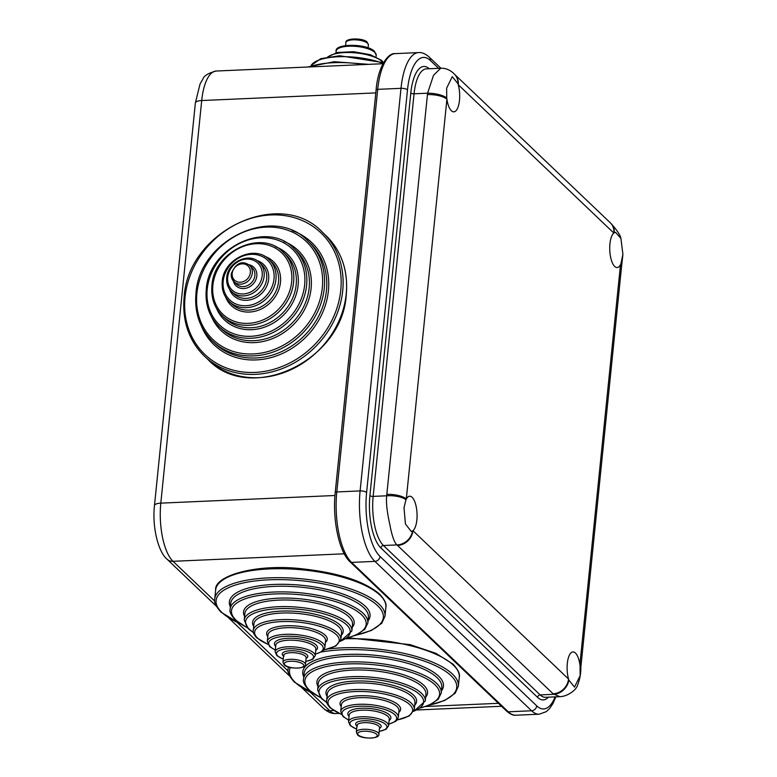 <?xml version="1.0" encoding="UTF-8"?>
<svg xmlns="http://www.w3.org/2000/svg" width="777" height="777" viewBox="0 0 777 777"><rect width="100%" height="100%" fill="white"/><g stroke="black" fill="none" stroke-linecap="round" stroke-linejoin="round"><path stroke-width="1.17" d="M614.296 232.75A17.618 6.595 87.5 0 0 613.84 233.071A17.618 6.595 87.5 0 0 609.935 243.823A17.618 6.595 87.5 0 0 617.123 267.541A17.618 6.595 87.5 0 0 620.483 264.743A15.093 5.089 -174.2 0 1 621.522 266.88L621.639 265.919A15.093 4.905 -172.5 0 0 620.852 264.015L622.911 254.419L620.91 238.422L615.588 232.352L614.296 232.75A15.093 12.859 -48.6 0 0 610.411 222.882L610.411 222.882A15.093 12.859 -48.6 0 0 610.324 222.805M621.522 266.88L580.914 666.656A15.093 5.089 -174.2 0 0 579.885 664.51L620.483 264.743A17.618 6.595 87.5 0 0 620.852 264.015M446.746 98.019A17.618 6.595 87.5 0 0 446.911 99.252A17.618 6.595 87.5 0 0 453.826 111.839A17.618 6.595 87.5 0 0 459.479 100.369A17.618 6.595 87.5 0 0 458.255 84.722A17.618 6.595 87.5 0 0 457.944 83.673L452.282 76.651L446.639 88.122L446.746 98.019A15.093 4.905 -172.5 0 0 427.593 93.201L433.527 75.272L440.685 68.25M457.944 83.673A15.093 13.209 -43.9 0 0 454.613 74.339C450.505 70.056 445.852 68.026 440.656 68.25L426.32 68.871A38.248 14.326 87.5 0 0 414.054 93.794L373.154 496.386A38.248 14.326 87.5 0 0 383.459 545.512L540.151 694.91A38.248 14.326 87.5 0 0 545.464 697.299L559.809 696.668L553.127 693.793L397.533 545.444A15.093 13.044 -46.4 0 0 412.956 530.691A17.618 6.595 87.5 0 0 416.86 519.939A17.618 6.595 87.5 0 0 409.664 496.221A17.618 6.595 87.5 0 0 406.303 499.019A15.093 5.089 -174.2 0 0 386.82 494.386L427.593 93.201L414.054 93.794A2.516 0.845 5.8 0 1 410.8 93.017A40.763 15.268 -92.5 0 1 429.263 68.745M397.533 545.444L396.998 544.92A15.093 13.209 -43.9 0 0 412.5 531.012A17.618 6.595 87.5 0 0 412.956 530.691L568.541 679.04A17.618 6.595 87.5 0 0 568.851 680.089L574.504 687.111L580.157 675.64L580.05 665.743A17.618 6.595 87.5 0 0 579.885 664.51A17.618 6.595 87.5 0 0 572.97 651.922A17.618 6.595 87.5 0 0 567.317 663.393A17.618 6.595 87.5 0 0 568.541 679.04A15.093 13.044 -46.4 0 1 553.127 693.793M548.416 697.163A40.763 15.268 -92.5 0 1 537.587 697.377L380.895 547.97A2.516 2.176 -46.4 0 1 383.459 545.512L396.998 544.92C393.997 542.628 391.297 532.808 389.918 524.951C388.16 516.967 385.713 504.496 386.693 495.794A15.093 5.254 -175.9 0 1 405.944 499.747A17.618 6.595 87.5 0 1 406.303 499.019L446.911 99.252A15.093 5.089 -174.2 0 0 427.428 94.609M580.914 666.656L580.837 667.608A15.093 5.254 -175.9 0 0 580.05 665.743M454.681 74.407L610.275 222.756A15.093 13.044 -46.4 0 1 613.84 233.071L458.255 84.722A15.093 13.044 -46.4 0 0 454.681 74.407L454.613 74.339A15.093 13.209 -43.9 0 0 454.613 74.33M405.944 499.747L404.021 507.692L405.429 523.98L411.208 531.41L412.5 531.012M537.587 697.377A2.516 2.176 -46.4 0 1 540.151 694.91L553.7 694.317A15.093 12.859 -48.6 0 0 568.851 680.089M418.599 52.593C421.853 52.253 425.388 53.749 429.215 57.08A5.031 4.351 133.6 0 1 430.409 60.519A49.825 18.667 87.5 0 0 407.498 89.87A5.031 1.7 -174.2 0 0 401 88.325A54.856 20.552 -92.5 0 1 418.599 52.593L395.289 53.613A54.856 20.552 87.5 0 0 377.7 89.345L401 88.325L360.11 490.918A5.031 1.7 -174.2 0 1 366.608 492.472A49.825 18.667 87.5 0 0 380.031 556.458A5.031 4.351 133.6 0 1 374.893 561.373A54.856 20.552 -92.5 0 1 360.11 490.918L336.8 491.948A2.516 0.845 -174.2 0 0 335.217 492.569C332.323 519.24 338.918 551.787 350.087 561.858L506.779 711.266A2.516 2.176 133.6 0 0 508.275 711.8L531.585 710.78L374.893 561.373L351.583 562.402A2.516 2.176 133.6 0 1 350.087 561.858M407.498 89.87L366.608 492.472M395.289 53.613C387.781 52.506 377.748 67.609 376.107 89.967A2.516 0.845 -174.2 0 1 377.7 89.345L336.8 491.948A54.856 20.552 87.5 0 0 351.583 562.402L508.275 711.8A54.856 20.552 87.5 0 0 515.899 715.219L539.199 714.199A54.856 20.552 -92.5 0 1 531.585 710.78A5.031 4.351 133.6 0 0 536.722 705.856A49.825 18.667 87.5 0 0 555.089 696.872M380.031 556.458L536.722 705.856M386.82 494.386L386.693 495.794L373.154 496.386A2.516 0.845 5.8 0 1 369.91 495.619L410.8 93.017M380.895 547.97A40.763 15.268 -92.5 0 1 369.91 495.619M438.607 68.337L430.409 60.519M344.26 553.807L173.018 561.305L214.724 601.077M237.17 622.474L288.121 671.056M310.557 692.453L329.71 710.712L333.654 710.537M425.592 706.507L498.436 703.311M375.806 92.9L201.709 100.534L160.81 503.137L334.955 495.503M167.026 559.168C158.09 551.796 152.039 526.418 154.468 505.613A10.062 3.39 -174.2 0 1 160.81 503.137A45.289 16.968 87.5 0 0 173.018 561.305A10.062 8.693 133.6 0 1 167.026 559.168L216.259 606.099M329.71 710.712A45.289 16.968 87.5 0 0 336.004 713.529C331.993 713.859 327.904 712.208 323.718 708.566A10.062 8.693 133.6 0 0 329.71 710.712M216.239 71.028A45.289 16.968 87.5 0 0 201.709 100.534A10.062 3.39 -174.2 0 0 195.367 103.02L200.01 84.101L202.943 78.943C204.108 75.631 208.547 72.999 216.239 71.028L382.944 63.724M222.348 281.73A28.934 25 -46.4 0 0 229.186 301.505A28.934 25 -46.4 0 0 257.546 304.846A28.934 25 -46.4 0 0 275.961 279.39A28.934 25 -46.4 0 0 269.124 259.615C254.778 244.25 223.378 259.032 222.241 281.517C221.562 289.568 223.883 296.222 229.186 301.505L231.75 303.953A28.934 25 133.6 0 0 260.12 307.294A28.934 25 133.6 0 0 278.525 281.837A28.934 25 133.6 0 0 271.688 262.063L269.124 259.615M346.202 294.056A85.557 73.902 133.6 0 1 291.773 369.318A85.557 73.902 133.6 0 1 207.915 359.45C250.058 404.691 342.987 360.732 346.299 294.269C348.3 270.61 341.53 251.058 325.99 235.616A85.557 73.902 133.6 0 1 346.202 294.056M340.763 290.268A84.042 72.601 133.6 0 1 254.914 372.406A84.042 72.601 133.6 0 1 185.062 297.096A84.042 72.601 133.6 0 1 270.911 214.957A84.042 72.601 133.6 0 1 340.763 290.268M184.217 297.678A85.557 73.902 -46.4 0 0 204.429 356.128A85.557 73.902 -46.4 0 0 288.286 365.996A85.557 73.902 -46.4 0 0 342.715 290.734A85.557 73.902 -46.4 0 0 322.504 232.284C280.361 187.043 187.432 231.002 184.11 297.465C182.119 321.124 188.889 340.676 204.429 356.128L207.915 359.45M322.309 287.781A67.686 58.469 133.6 0 1 253.166 353.943A67.686 58.469 133.6 0 1 196.911 293.279A67.686 58.469 133.6 0 1 266.055 227.127A67.686 58.469 133.6 0 1 322.309 287.781M196.066 293.861A69.202 59.78 -46.4 0 0 212.412 341.142A69.202 59.78 -46.4 0 0 280.244 349.126A69.202 59.78 -46.4 0 0 324.262 288.248A69.202 59.78 -46.4 0 0 307.915 240.977C273.795 204.361 198.65 239.899 195.959 293.648C194.347 312.801 199.825 328.622 212.412 341.142L214.617 343.24A69.202 59.78 133.6 0 0 282.44 351.223A69.202 59.78 133.6 0 0 326.457 290.345A69.202 59.78 133.6 0 0 310.11 243.075L307.915 240.977M261.946 264.938A20.134 17.385 133.6 0 1 266.696 278.69A20.134 17.385 133.6 0 1 253.894 296.406A20.134 17.385 133.6 0 1 234.159 294.085L231.595 291.628A20.134 17.385 -46.4 0 0 251.321 293.949A20.134 17.385 -46.4 0 0 264.131 276.243A20.134 17.385 -46.4 0 0 259.372 262.49L261.946 264.938M296.396 250.854A54.099 46.737 133.6 0 1 309.178 287.811A54.099 46.737 133.6 0 1 274.757 335.402A54.099 46.737 133.6 0 1 221.727 329.166L219.163 326.709A54.099 46.737 -46.4 0 0 272.193 332.954A54.099 46.737 -46.4 0 0 306.604 285.363A54.099 46.737 -46.4 0 0 293.823 248.407L296.396 250.854M233.314 281.031A12.83 11.082 -46.4 0 0 245.736 288.296A12.83 11.082 -46.4 0 0 256.818 276.02A12.83 11.082 -46.4 0 0 248.863 264.724M254.875 275.553A11.325 9.78 133.6 0 1 247.669 285.509A11.325 9.78 133.6 0 1 236.567 284.207L234.003 281.76A11.325 9.78 -46.4 0 0 245.095 283.061A11.325 9.78 -46.4 0 0 252.302 273.106A11.325 9.78 -46.4 0 0 249.631 265.365L252.195 267.812A11.325 9.78 133.6 0 1 254.875 275.553M227.68 277.292A18.619 16.084 133.6 0 1 246.707 259.091A18.619 16.084 133.6 0 1 262.179 275.777A18.619 16.084 133.6 0 1 243.162 293.978A18.619 16.084 133.6 0 1 227.68 277.292M226.835 277.875A20.134 17.385 -46.4 0 0 231.595 291.628C227.884 287.937 226.262 283.284 226.729 277.661C227.525 262.004 249.378 251.777 259.372 262.49M283.207 252.185L285.781 254.642A44.036 38.044 133.6 0 1 296.183 284.722A44.036 38.044 133.6 0 1 268.172 323.455A44.036 38.044 133.6 0 1 225 318.376L222.436 315.928A44.036 38.044 -46.4 0 0 265.598 321.008A44.036 38.044 -46.4 0 0 293.609 282.274A44.036 38.044 -46.4 0 0 283.207 252.185C261.441 228.856 213.646 251.427 211.927 285.635C210.897 297.834 214.403 307.935 222.436 315.928A44.036 38.044 -46.4 0 1 212.034 285.849M216.55 308.43A45.542 39.345 -46.4 0 0 261.791 328.03A45.542 39.345 -46.4 0 0 298.125 285.188A45.542 39.345 -46.4 0 0 275.447 246.659M291.666 281.808A42.521 36.733 133.6 0 1 248.222 323.368A42.521 36.733 133.6 0 1 212.879 285.256A42.521 36.733 133.6 0 1 256.323 243.696A42.521 36.733 133.6 0 1 291.666 281.808M207.226 289.17A52.593 45.425 133.6 0 1 260.946 237.772A52.593 45.425 133.6 0 1 304.652 284.897A52.593 45.425 133.6 0 1 250.942 336.295A52.593 45.425 133.6 0 1 207.226 289.17M274.009 278.924A27.428 23.689 133.6 0 1 245.988 305.73A27.428 23.689 133.6 0 1 223.193 281.148A27.428 23.689 133.6 0 1 251.214 254.341A27.428 23.689 133.6 0 1 274.009 278.924M206.381 289.753A54.099 46.737 -46.4 0 0 219.163 326.709C209.304 316.909 205.011 304.526 206.274 289.539C208.382 247.513 267.113 219.755 293.823 248.407M232.177 273.436A9.81 8.479 133.6 0 1 242.201 263.85A9.81 8.479 133.6 0 1 250.349 272.64A9.81 8.479 133.6 0 1 240.326 282.236A9.81 8.479 133.6 0 1 232.177 273.436M211.703 317.103A55.614 48.038 -46.4 0 0 267.006 340.511A55.614 48.038 -46.4 0 0 311.121 288.277A55.614 48.038 -46.4 0 0 283.877 241.414M229.468 289.122A21.639 18.697 -46.4 0 0 250.777 299.679A21.639 18.697 -46.4 0 0 268.648 279.157A21.639 18.697 -46.4 0 0 256.76 260.489M201.35 325.942A70.707 61.082 -46.4 0 0 271.455 357.478A70.707 61.082 -46.4 0 0 328.409 290.812A70.707 61.082 -46.4 0 0 292.201 230.652M225.66 297.164A30.449 26.301 -46.4 0 0 255.798 311.043A30.449 26.301 -46.4 0 0 280.478 282.294A30.449 26.301 -46.4 0 0 264.617 256.303M231.323 274.019A11.325 9.78 -46.4 0 0 234.003 281.76L231.225 273.805C235.936 262.869 242.074 260.052 249.631 265.365M315.345 654.253L322.29 651.388L323.99 649.679L324.912 647.309A28.934 9.742 -174.2 0 0 322.921 643.21A28.934 9.742 -174.2 0 0 291.239 634.294A28.934 9.742 -174.2 0 0 267.327 641.462L269.668 646.59L275.291 650.184M267.327 641.462L267.997 634.858A28.934 9.742 5.8 0 1 291.909 627.69A28.934 9.742 5.8 0 1 323.591 636.606A28.934 9.742 5.8 0 1 325.582 640.704L324.912 647.309M380.011 595.182A85.557 28.817 5.8 0 1 385.878 607.303C386.81 604.108 384.741 599.718 379.652 594.152C364.734 581.449 339.345 573.057 303.486 568.958C256.381 563.179 213.83 575.844 215.647 590.005A85.557 28.817 5.8 0 1 286.325 568.832A85.557 28.817 5.8 0 1 380.011 595.182M239.51 623.358A84.042 28.302 5.8 0 1 221.863 612.441A84.042 28.302 5.8 0 1 269.065 579.807A84.042 28.302 5.8 0 1 377.564 605.613A84.042 28.302 5.8 0 1 355.798 635.168M355.011 635.499L371.348 630.468L381.779 623.261L384.974 616.258A85.557 28.817 -174.2 0 0 379.098 604.137A85.557 28.817 -174.2 0 0 285.412 577.787A85.557 28.817 -174.2 0 0 214.743 598.97C213.685 601.854 215.763 606.235 220.959 612.111L240.219 623.834M247.086 627.515A67.686 22.795 5.8 0 1 236.15 620.26A67.686 22.795 5.8 0 1 274.174 593.978A67.686 22.795 5.8 0 1 361.548 614.762A67.686 22.795 5.8 0 1 347.533 637.723M347.154 638.004L355.944 635.11L364.782 629.36L367.832 623.086A69.202 23.31 -174.2 0 0 363.092 613.286A69.202 23.31 -174.2 0 0 287.315 591.977A69.202 23.31 -174.2 0 0 230.147 609.1C229.293 611.518 230.992 615.131 235.256 619.939L247.407 627.874M275.806 645.172A20.134 6.779 5.8 0 1 292.434 640.19A20.134 6.779 5.8 0 1 314.481 646.396A20.134 6.779 5.8 0 1 315.86 649.242L315.19 655.846A20.134 6.779 -174.2 0 0 313.811 652.991A20.134 6.779 -174.2 0 0 291.763 646.794A20.134 6.779 -174.2 0 0 275.136 651.777L275.806 645.172M244.881 613.461A54.099 18.221 5.8 0 1 289.568 600.067A54.099 18.221 5.8 0 1 348.815 616.734A54.099 18.221 5.8 0 1 352.525 624.397L351.855 630.992A54.099 18.221 -174.2 0 0 348.145 623.329A54.099 18.221 -174.2 0 0 288.898 606.662A54.099 18.221 -174.2 0 0 244.211 620.056L244.881 613.461M306.08 658.391A12.83 4.322 -174.2 0 0 306.905 654.7A12.83 4.322 -174.2 0 0 290.336 650.767A12.83 4.322 -174.2 0 0 283.129 655.749A12.83 4.322 -174.2 0 0 283.547 656.109M305.361 656.177A11.325 3.817 5.8 0 1 306.138 657.789L305.468 664.384A11.325 3.817 -174.2 0 0 304.691 662.781A11.325 3.817 -174.2 0 0 292.288 659.294A11.325 3.817 -174.2 0 0 282.935 662.091L283.605 655.497A11.325 3.817 5.8 0 1 292.958 652.69A11.325 3.817 5.8 0 1 305.361 656.177M283.246 659.032A18.619 6.274 5.8 0 1 277.768 655.982A18.619 6.274 5.8 0 1 288.228 648.756A18.619 6.274 5.8 0 1 312.267 654.467A18.619 6.274 5.8 0 1 305.779 661.324M253.263 630.506L253.933 623.902A44.036 14.831 5.8 0 1 290.316 613.004A44.036 14.831 5.8 0 1 338.539 626.563A44.036 14.831 5.8 0 1 341.559 632.808L340.889 639.403A44.036 14.831 -174.2 0 0 337.869 633.168A44.036 14.831 -174.2 0 0 289.646 619.599A44.036 14.831 -174.2 0 0 253.263 630.506C252.554 631.759 253.681 634.187 256.643 637.771L267.958 644.405M341.307 635.285A45.542 15.336 -174.2 0 0 340.083 625.087A45.542 15.336 -174.2 0 0 284.518 611.013A45.542 15.336 -174.2 0 0 253.681 626.388M267.861 644.211A42.521 14.326 5.8 0 1 257.546 638.092A42.521 14.326 5.8 0 1 281.429 621.59A42.521 14.326 5.8 0 1 336.324 634.644A42.521 14.326 5.8 0 1 323.834 649.893M253.331 632.274A52.593 17.716 5.8 0 1 249.174 629.079A52.593 17.716 5.8 0 1 278.72 608.663A52.593 17.716 5.8 0 1 346.6 624.805A52.593 17.716 5.8 0 1 340.462 641.122M275.311 650.009A27.428 9.237 5.8 0 1 270.571 646.911A27.428 9.237 5.8 0 1 285.975 636.266A27.428 9.237 5.8 0 1 321.377 644.687A27.428 9.237 5.8 0 1 315.365 654.069M284.974 665.054A9.81 3.302 5.8 0 1 290.481 661.246A9.81 3.302 5.8 0 1 303.147 664.257A9.81 3.302 5.8 0 1 297.64 668.065A9.81 3.302 5.8 0 1 284.974 665.054M352.234 627.292A55.614 18.726 -174.2 0 0 350.359 615.258A55.614 18.726 -174.2 0 0 283.168 598.057A55.614 18.726 -174.2 0 0 244.59 616.355M315.734 650.495A21.639 7.284 -174.2 0 0 316.016 644.92A21.639 7.284 -174.2 0 0 288.422 638.257A21.639 7.284 -174.2 0 0 275.68 646.425M368.055 620.891A70.707 23.815 -174.2 0 0 365.209 606.157A70.707 23.815 -174.2 0 0 280.672 584.285A70.707 23.815 -174.2 0 0 230.371 606.905M230.147 609.1L230.72 603.447A69.202 23.31 5.8 0 1 287.888 586.314A69.202 23.31 5.8 0 1 363.665 607.633A69.202 23.31 5.8 0 1 368.415 617.433L367.832 623.086M325.398 642.462A30.449 10.256 -174.2 0 0 325.136 635.13A30.449 10.256 -174.2 0 0 287.15 625.738A30.449 10.256 -174.2 0 0 267.822 636.616M388.743 724.232L395.678 721.357L397.387 719.657L398.3 717.288A28.934 9.742 -174.2 0 0 396.319 713.189A28.934 9.742 -174.2 0 0 364.627 704.273A28.934 9.742 -174.2 0 0 340.724 711.431L343.065 716.569L348.688 720.162M340.724 711.431L341.394 704.836A28.934 9.742 5.8 0 1 365.297 697.668A28.934 9.742 5.8 0 1 396.989 706.584A28.934 9.742 5.8 0 1 398.97 710.683L398.3 717.288M345.979 638.781A85.557 28.817 5.8 0 1 453.409 665.161A85.557 28.817 5.8 0 1 459.275 677.272C460.207 674.077 458.129 669.696 453.049 664.131L435.897 653.331L410.227 644.667L348.106 637.752M321.348 652.01A84.042 28.302 5.8 0 1 450.951 675.592A84.042 28.302 5.8 0 1 429.186 705.147M312.908 693.337A84.042 28.302 5.8 0 1 295.25 682.41A84.042 28.302 5.8 0 1 290.307 667.482M428.399 705.467L444.745 700.446L455.176 693.23L458.362 686.237A85.557 28.817 -174.2 0 0 452.496 674.115A85.557 28.817 -174.2 0 0 328.836 648.892M320.483 697.493A67.686 22.795 5.8 0 1 309.537 690.238A67.686 22.795 5.8 0 1 347.562 663.956A67.686 22.795 5.8 0 1 434.935 684.741A67.686 22.795 5.8 0 1 420.93 707.701M420.551 707.983L429.331 705.089L438.17 699.339L441.229 693.065A69.202 23.31 -174.2 0 0 436.48 683.265A69.202 23.31 -174.2 0 0 360.703 661.946A69.202 23.31 -174.2 0 0 303.545 679.079C302.68 681.497 304.38 685.11 308.644 689.918L320.804 697.843M349.194 715.151A20.134 6.779 5.8 0 1 365.831 710.168A20.134 6.779 5.8 0 1 387.869 716.375A20.134 6.779 5.8 0 1 389.248 719.22L388.578 725.825A20.134 6.779 -174.2 0 0 387.199 722.969A20.134 6.779 -174.2 0 0 365.151 716.773A20.134 6.779 -174.2 0 0 348.523 721.755L349.194 715.151M318.279 683.439A54.099 18.221 5.8 0 1 362.966 670.046A54.099 18.221 5.8 0 1 422.212 686.703A54.099 18.221 5.8 0 1 425.922 694.366L425.252 700.971A54.099 18.221 -174.2 0 0 421.542 693.307A54.099 18.221 -174.2 0 0 362.296 676.641A54.099 18.221 -174.2 0 0 317.608 690.034L318.279 683.439M379.467 728.37A12.83 4.322 -174.2 0 0 380.293 724.679A12.83 4.322 -174.2 0 0 363.733 720.745A12.83 4.322 -174.2 0 0 356.526 725.728A12.83 4.322 -174.2 0 0 356.934 726.077M378.758 726.155A11.325 3.817 5.8 0 1 379.535 727.758L378.865 734.362A11.325 3.817 -174.2 0 0 378.088 732.76A11.325 3.817 -174.2 0 0 365.685 729.273A11.325 3.817 -174.2 0 0 356.332 732.07L357.002 725.475A11.325 3.817 5.8 0 1 366.355 722.668A11.325 3.817 5.8 0 1 378.758 726.155M356.643 729.011A18.619 6.274 5.8 0 1 351.165 725.961A18.619 6.274 5.8 0 1 361.626 718.725A18.619 6.274 5.8 0 1 385.654 724.446A18.619 6.274 5.8 0 1 379.176 731.303M326.661 700.485L327.331 693.88A44.036 14.831 5.8 0 1 363.704 682.983A44.036 14.831 5.8 0 1 411.927 696.542A44.036 14.831 5.8 0 1 414.947 702.777L414.277 709.382A44.036 14.831 -174.2 0 0 411.256 703.146A44.036 14.831 -174.2 0 0 363.034 689.578A44.036 14.831 -174.2 0 0 326.661 700.485C325.952 701.738 327.078 704.156 330.04 707.75L341.356 714.384M414.695 705.263A45.542 15.336 -174.2 0 0 413.471 695.065A45.542 15.336 -174.2 0 0 357.906 680.992A45.542 15.336 -174.2 0 0 327.078 696.367M341.258 714.189A42.521 14.326 5.8 0 1 330.934 708.07A42.521 14.326 5.8 0 1 354.817 691.559A42.521 14.326 5.8 0 1 409.712 704.622A42.521 14.326 5.8 0 1 397.222 719.871M288.529 667.016A85.557 28.817 -174.2 0 0 288.131 668.939C287.072 671.833 289.151 676.213 294.357 682.089L313.617 693.812M326.728 702.253A52.593 17.716 5.8 0 1 322.572 699.047A52.593 17.716 5.8 0 1 352.107 678.632A52.593 17.716 5.8 0 1 419.998 694.784A52.593 17.716 5.8 0 1 413.859 711.101M348.708 719.978A27.428 9.237 5.8 0 1 343.958 716.889A27.428 9.237 5.8 0 1 359.372 706.235A27.428 9.237 5.8 0 1 394.774 714.665A27.428 9.237 5.8 0 1 388.762 724.047M358.362 735.032A9.81 3.302 5.8 0 1 363.879 731.215A9.81 3.302 5.8 0 1 376.544 734.236A9.81 3.302 5.8 0 1 371.027 738.043A9.81 3.302 5.8 0 1 358.362 735.032M425.621 697.27A55.614 18.726 -174.2 0 0 423.756 685.227A55.614 18.726 -174.2 0 0 356.565 668.035A55.614 18.726 -174.2 0 0 317.978 686.334M389.122 720.473A21.639 7.284 -174.2 0 0 389.413 714.898A21.639 7.284 -174.2 0 0 361.81 708.236A21.639 7.284 -174.2 0 0 349.067 716.404M441.453 690.87A70.707 23.815 -174.2 0 0 438.597 676.136A70.707 23.815 -174.2 0 0 354.059 654.263A70.707 23.815 -174.2 0 0 303.768 676.884M303.545 679.079L304.118 673.426A69.202 23.31 5.8 0 1 361.276 656.293A69.202 23.31 5.8 0 1 437.053 677.612A69.202 23.31 5.8 0 1 441.802 687.412L441.229 693.065M398.795 712.441A30.449 10.256 -174.2 0 0 398.533 705.108A30.449 10.256 -174.2 0 0 360.547 695.716A30.449 10.256 -174.2 0 0 341.21 706.594M382.896 62.432A28.934 9.742 -174.2 0 0 382.012 61.47A28.934 9.742 -174.2 0 0 354.827 52.817A28.934 9.742 -174.2 0 0 328.137 56.867M336.14 51.175C334.285 43.454 366.948 43.289 374.456 51.36L376.194 55.245A20.134 6.779 -174.2 0 0 374.815 52.399A20.134 6.779 -174.2 0 0 352.768 46.193A20.134 6.779 -174.2 0 0 336.14 51.175L335.975 52.768M345.862 42.638C344.765 37.83 364.044 37.782 367.259 42.288L368.395 44.93A11.325 3.817 -174.2 0 0 367.618 43.327A11.325 3.817 -174.2 0 0 355.215 39.831A11.325 3.817 -174.2 0 0 345.862 42.638L345.561 45.561M364.16 64.549A54.099 18.221 -174.2 0 0 309.392 66.948M383.1 63.442A44.036 14.831 -174.2 0 0 339.724 56.702A44.036 14.831 -174.2 0 0 311.101 65.559M539.199 714.199L546.202 711.693L549.611 708.537L553.01 703.467L555.885 696.843M621.639 265.919L622.911 254.419M610.275 222.756L610.411 222.882C616.841 229.905 620.347 235.091 620.91 238.422M515.899 715.219C513.393 715.607 510.363 714.286 506.779 711.266M429.215 57.08L440.918 68.24M580.837 667.608C580.982 673.193 579.904 679.049 577.583 685.188C576.165 690.413 566.87 696.648 559.809 696.668M376.107 89.967L335.217 492.569M501.544 706.274L417.142 709.974M339.025 713.393L336.004 713.529M228.661 617.929L289.656 676.077M302.049 687.907L323.718 708.566M195.367 103.02L154.468 505.613M322.504 232.284L325.99 235.616M275.136 651.777L276.874 655.662L283.236 659.168M305.769 661.46L312.684 659.314L315.19 655.846M323.698 650.067L335.819 646.027L340.889 639.403M244.211 620.056L248.281 628.748L253.399 632.585M340.345 641.423L351.855 630.992M283.605 655.497L284.032 656.07M384.974 616.258L385.878 607.303M282.935 662.091L284.071 664.733C287.276 669.24 306.565 669.191 305.468 664.384M214.743 598.97L215.647 590.005M348.523 721.755L350.262 725.64L356.624 729.147M379.157 731.439L386.072 729.292L388.578 725.825M397.086 720.046L409.207 716.005L414.277 709.382M317.608 690.034L321.668 698.727L326.787 702.563M413.733 711.402L425.252 700.971M357.002 725.475L357.42 726.048M458.362 686.237L459.275 677.272M356.332 732.07L357.469 734.712C360.674 739.218 379.953 739.17 378.865 734.362M288.131 668.939L288.335 666.957M376.194 55.245L376.029 56.838M337.014 65.734L318.687 66.54M327.632 56.954L337.354 52.477L353.535 51.709L370.376 54.711L381.662 60.431L383.372 62.616M368.735 64.345L334.159 61.704L307.575 67.026M383.517 62.675L339.743 55.74L320.784 58.654L310.985 65.598M368.395 44.93L368.094 47.853"/></g></svg>
